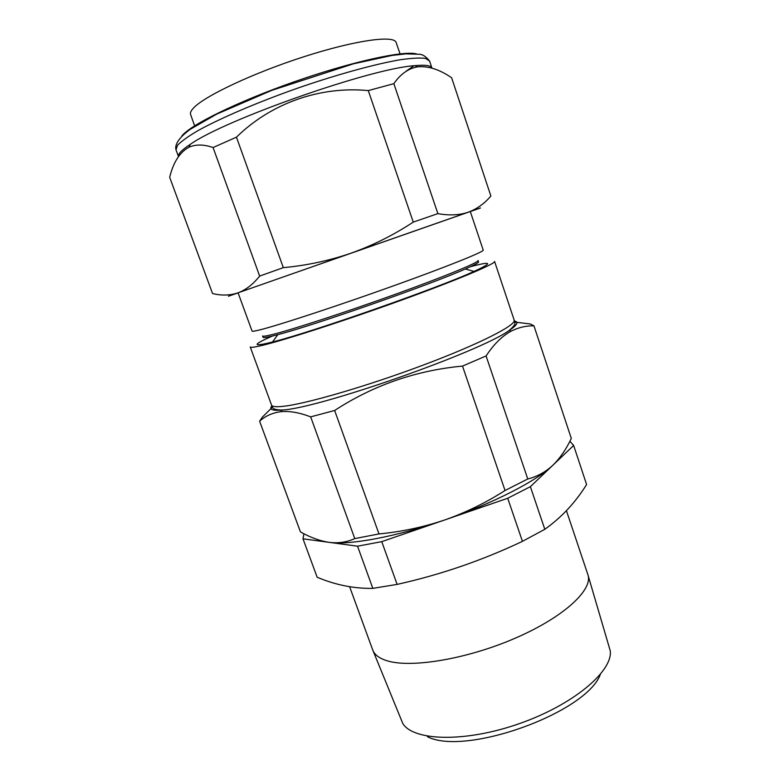 <?xml version="1.0" encoding="UTF-8"?>
<svg xmlns="http://www.w3.org/2000/svg" width="780" height="780" viewBox="0 0 780 780"><rect width="100%" height="100%" fill="white"/><g stroke="black" fill="none" stroke-linecap="round" stroke-linejoin="round"><path stroke-width="1.17" d="M569.878 441.285L573.641 445.448L530.371 486.671L507.712 498.264L381.752 541.642L357.542 546.195L302.991 538.814L303.917 533.734M507.712 498.264L522.444 541.359L544.81 529.288C561.502 517.452 575.435 502.534 586.599 484.526L573.641 445.448M544.81 529.288L530.371 486.671M522.444 541.359C482.206 560.42 440.427 574.772 397.118 584.395L381.752 541.642M357.542 546.195L372.82 588.364L397.118 584.395M372.82 588.364C354.052 588.685 335.498 584.971 317.158 577.239L302.991 538.814M600.327 674.476C586.394 712.725 465.553 756.346 427.43 736.72M372.976 650.588L402.87 723.703C413.975 741.136 465.543 742.57 519.295 723.655C573.105 704.905 612.514 671.609 610.321 651.056L588.062 575.26M566.436 510.705L587.857 574.567C593.443 589.446 564.301 616.902 515.658 638.001C467.132 659.168 410.534 668.47 386.675 660.64C379.09 658.222 374.429 654.644 372.703 649.916L349.635 586.745M505.05 490.493C485.94 502.72 465.816 512.548 444.659 519.987C423.355 527.153 401.466 531.804 378.982 533.929L354.783 538.59C346.69 542.256 338.091 543.504 328.975 542.324C319.712 540.891 310.196 537.41 300.427 531.882L259.613 421.19C265.395 415.984 272.444 412.815 280.761 411.703L281.19 411.655C289.741 410.885 299.569 412.62 310.674 416.871L334.639 410.485C373.23 385.291 415.857 370.49 462.501 366.083L505.05 490.493L527.767 478.978C537.283 476.59 545.698 471.968 553 465.104L554.443 463.69M334.639 410.485L378.982 533.929M329.608 542.412C350.093 545.259 396.62 536.63 444.659 519.987C493.233 503.373 537.127 480.685 553 465.104C560.196 458.016 566.3 449.114 571.301 438.409L533.949 325.845L530.361 323.983L514.663 322.052M462.501 366.083L486.086 355.953L527.767 478.978M486.086 355.953C493.789 344.243 502.183 335.956 511.28 331.09C518.642 327.405 526.198 325.66 533.949 325.845M272.493 407.121L262.334 417.154L259.613 421.19M470.301 211.536L483.22 250.117C484.429 251.579 448.061 266.273 394.222 285.587C340.47 304.882 282.535 323.973 262.08 329.306C255.577 331.012 252.242 331.607 252.067 331.071L238.085 292.861M277.826 334.659C313.833 325.416 431.418 284.242 465.319 269.002C474.396 265.024 478.803 262.645 478.53 261.865L478.072 260.51C479.29 262.207 445.497 276.227 395.596 294.216C345.784 312.195 291.798 329.774 272.298 334.561C266.019 336.112 262.772 336.59 262.567 335.985L263.055 337.321C263.269 337.945 266.516 337.496 272.805 335.956L277.826 334.659L272.532 341.981L267.189 343.307C252.242 346.583 253.948 344.175 272.298 336.082M470.525 266.662C492.063 260.988 493.223 262.577 474.026 271.421C438.223 287.947 310.83 332.563 272.532 341.981M514.166 320.102L494.559 261.388C496.08 263.562 457.86 279.767 400.754 300.427C343.726 321.077 282.282 340.84 260.754 345.745C253.997 347.305 250.487 347.704 250.234 346.954L271.537 405.064C272.103 406.663 275.886 407.092 282.896 406.36C305.233 404.137 366.834 386.285 423.179 365.118C479.612 343.96 516.594 325.006 514.166 320.102C513.952 323.203 518.105 322.686 509.106 330.515C480.1 351.829 319.235 408.252 282.409 410.007L281.99 410.046C272.259 410.894 268.885 409.51 271.869 405.902M310.674 416.871L354.783 538.59M400.238 54.346L396.113 42.451C394.115 34.963 355.417 40.199 304.678 56.491C253.978 72.696 205.033 95.755 193.732 107.796C191.061 110.555 190.008 112.759 190.573 114.426L194.776 126.301M288.385 275.165L470.213 211.565L288.385 275.165M351.107 253.169L237.764 292.929C245.7 290.043 252.993 284.427 259.652 276.071L283.325 267.647C306.608 265.502 329.199 260.676 351.107 253.169C372.957 245.339 393.676 234.995 413.264 222.115L437.873 213.623C449.27 215.68 459.401 215.212 468.253 212.209L351.107 253.169M259.652 276.071L213.067 147.537C203.902 144.339 195.887 144.222 189.004 147.186C179.751 152.256 173.306 162.298 169.679 177.314L212.54 293.524C221.345 295.737 229.759 295.532 237.764 292.929C224.552 297.59 224.659 297.58 238.105 292.9M470.311 211.575C484.507 206.573 483.824 206.788 468.253 212.209C477.058 208.913 484.594 203.512 490.864 196.004L451.639 77.785C439.598 69.439 428.181 65.803 417.388 66.865C408.242 68.552 400.394 74.159 393.851 83.674L368.287 90.597C320.034 85.956 271.148 103.126 236.457 137.173L213.067 147.537M283.325 267.647L236.457 137.173M413.264 222.115L368.287 90.597M437.873 213.623L393.851 83.674M431.944 68.114C431.106 65.52 425.49 64.701 415.087 65.647C372.216 67.967 225.176 119.467 190.213 144.397C181.838 149.916 177.938 153.962 178.493 156.526L175.997 149.809L177.538 145.265C181.37 141.258 188.253 136.334 198.198 130.494C220.467 118.189 257.049 102.502 296.839 88.433C336.726 74.597 375.102 64.048 400.179 59.758C411.596 58.12 420.049 57.671 425.539 58.412L429.575 61.006L431.944 68.114M514.42 320.96C519.012 321.916 517.237 325.104 509.106 330.515L511.28 331.09M181.759 136.178C189.248 125.492 237.061 101.8 294.489 81.715C351.907 61.581 404.05 50.271 416.569 53.947M413.878 65.773L406.087 71.224M465.319 269.002L474.026 271.421M271.537 405.064C273.644 407.355 270.065 409.549 281.99 410.046L280.761 411.703M190.213 144.397L189.004 147.186M415.087 65.647L417.388 66.865M429.575 61.006C425.831 56.365 422.253 54.112 418.821 54.249L406.039 53.859L392.048 55.429L353.476 63.804L271.742 90.373L216.645 114.153L190.33 129.256C178.834 137.602 174.525 144.807 175.997 149.809"/></g></svg>
